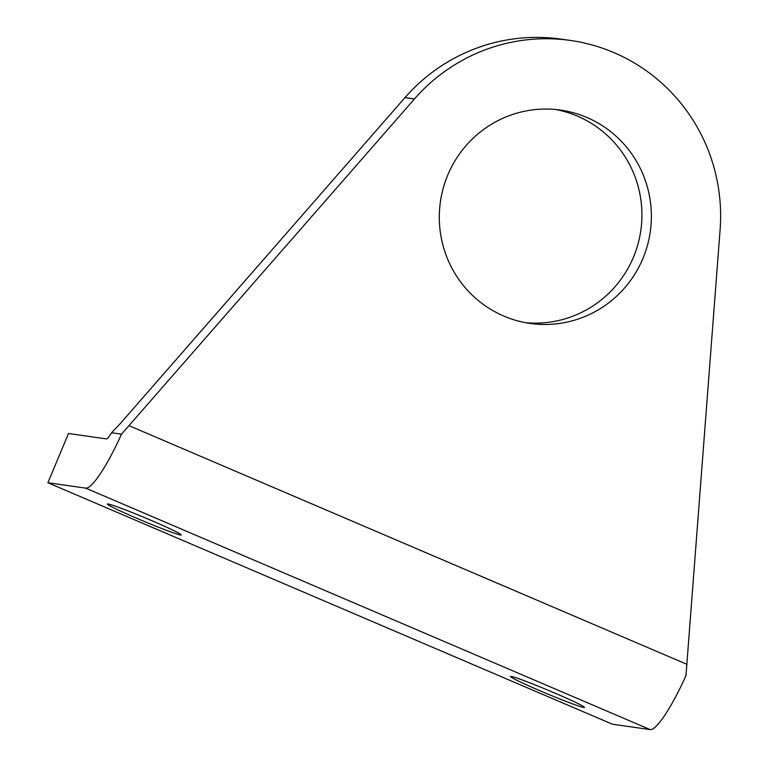 <?xml version="1.0" encoding="UTF-8"?>
<svg xmlns="http://www.w3.org/2000/svg" width="768" height="768" viewBox="0 0 768 768"><rect width="100%" height="100%" fill="white"/><g stroke="black" fill="none" stroke-linecap="round" stroke-linejoin="round"><path stroke-width="1.15" d="M447.773 175.027A107.75 106.013 -81.9 0 1 560.573 110.102A107.75 106.013 -81.9 0 1 642.912 258.499A107.75 106.013 -81.9 0 1 530.112 323.434A107.75 106.013 -81.9 0 1 447.773 175.027M720.106 229.699L685.978 675.629A71.242 12.317 113.2 0 1 650.189 729.6L612.365 724.195L47.894 482.736L68.496 433.498L106.32 438.902A17.808 3.082 113.2 0 0 111.562 432.749L119.626 424.339L404.995 97.603L414.451 98.957A178.09 175.219 -81.9 0 1 570.528 40.464A178.09 175.219 -81.9 0 1 720.106 229.699M111.562 432.749L121.507 434.17L414.451 98.957M121.507 434.17A71.242 12.317 113.2 0 1 85.728 488.141L47.894 482.736M525.398 322.646A107.75 106.013 98.1 0 0 633.456 257.155A107.75 106.013 98.1 0 0 555.83 109.536M570.528 40.464L561.062 39.11A178.09 175.219 98.1 0 0 404.995 97.603M583.776 707.472A40.07 1.834 22.7 0 1 543.571 692.294A40.07 1.834 22.7 0 1 510.518 676.493A40.07 1.834 22.7 0 1 511.2 676.435A40.07 1.834 22.7 0 1 551.405 691.613A40.07 1.834 22.7 0 1 584.458 707.414A40.07 1.834 22.7 0 1 583.776 707.472M180.586 535.008A40.07 1.834 22.7 0 1 140.381 519.821A40.07 1.834 22.7 0 1 107.328 504.019A40.07 1.834 22.7 0 1 108.01 503.962A40.07 1.834 22.7 0 1 148.214 519.139A40.07 1.834 22.7 0 1 181.267 534.941A40.07 1.834 22.7 0 1 180.586 535.008M686.986 664.349L129.082 425.693M650.189 729.6L85.728 488.141"/></g></svg>
